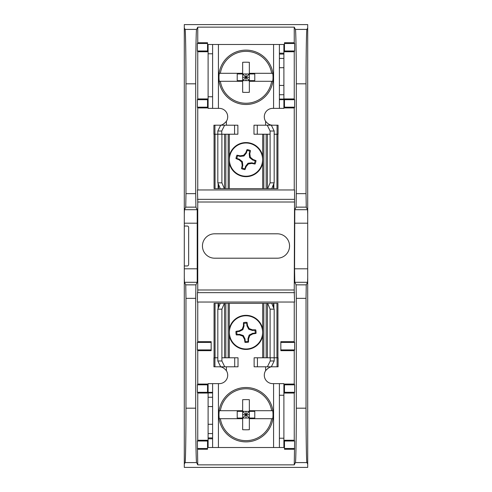 <?xml version="1.0" encoding="UTF-8"?>
<svg xmlns="http://www.w3.org/2000/svg" width="492" height="492" viewBox="0 0 492 492"><rect width="100%" height="100%" fill="white"/><g stroke="black" fill="none" stroke-linecap="round" stroke-linejoin="round"><path stroke-width="0.74" d="M184.297 464.104L185.053 462.591C185.515 463.919 186.013 434.541 185.97 408.182L185.97 298.349L185.742 284.856L184.463 282.297L184.297 278.011L184.297 467.4L307.703 467.4L307.703 464.104L306.947 462.591L295.385 462.591C295.846 463.919 296.344 434.541 296.301 408.182L296.301 298.349L296.073 284.856L294.794 282.297L294.567 268.804L294.794 209.703L296.073 207.144L296.301 193.651L296.301 83.818C296.344 57.459 295.846 28.081 295.385 29.409L294.247 27.134L294.247 42.749L294.628 43.505L294.628 50.99L294.247 51.746L294.247 98.935L294.628 99.691L294.628 107.176L294.247 107.933L294.247 189.961M184.297 278.011L184.297 213.989L184.463 209.703L185.742 207.144L185.97 193.651L185.97 83.818C186.013 57.459 185.515 28.081 185.053 29.409L184.297 27.896L184.297 213.989M197.753 302.039L197.753 341.676L197.372 342.432L197.372 349.917L197.753 350.673L197.753 384.067L197.372 384.824L197.372 392.308L197.753 393.065L197.753 440.254L197.372 441.01L197.753 464.866L196.615 462.591L185.053 462.591M197.433 292.654L197.433 302.039L294.567 302.039L294.247 292.02L294.567 189.961L197.433 189.961L197.753 199.98L197.753 292.02L197.433 292.654L294.567 292.654M185.053 29.409L196.615 29.409L197.753 27.134L197.753 42.749L197.372 43.505L197.372 50.99L197.753 51.746L197.753 98.935L197.372 99.691L197.372 107.176L197.753 107.933L197.753 189.961M196.615 29.409C196.154 28.081 195.656 57.459 195.699 83.818L185.97 83.818M185.97 193.651L195.699 193.651L195.699 83.818M195.699 193.651L195.927 207.144L197.206 209.703L197.206 282.297L195.927 284.856L195.699 298.349L185.97 298.349M185.97 408.182L195.699 408.182L195.699 298.349M195.699 408.182C195.656 434.541 196.154 463.919 196.615 462.591M294.247 302.039L294.247 341.676L280.84 341.676L280.84 350.673L294.247 350.673L294.247 384.067L294.628 384.824L294.628 392.308L294.247 393.065L294.247 440.254L294.628 441.01L294.247 464.866L197.753 464.866M197.372 342.432L211.16 342.432L211.16 341.676L197.753 341.676M211.16 342.432L211.16 350.673L197.753 350.673M197.372 384.824L207.532 384.824L207.532 384.067L197.753 384.067M207.532 384.824L207.532 393.065L197.753 393.065M197.372 441.01L207.532 441.01L207.532 440.254L197.753 440.254M207.532 441.01L207.532 449.251L197.753 449.251M294.247 440.254L284.468 440.254L284.468 449.251L294.247 449.251M294.247 384.067L284.468 384.067L284.468 393.065L294.247 393.065M294.247 98.935L284.468 98.935L284.468 107.933L294.247 107.933M294.247 42.749L284.468 42.749L284.468 51.746L294.247 51.746M197.753 27.134L294.247 27.134M197.372 43.505L207.532 43.505L207.532 42.749L197.753 42.749M207.532 43.505L207.532 51.746L197.753 51.746M197.372 99.691L207.532 99.691L207.532 98.935L197.753 98.935M207.532 99.691L207.532 107.933L197.753 107.933M296.301 408.182L306.03 408.182L306.03 298.349L296.301 298.349M306.03 408.182C305.987 434.541 306.485 463.919 306.947 462.591M184.297 27.896L184.297 24.6L307.703 24.6L307.703 464.104M307.703 278.011L307.537 282.297L306.258 284.856L306.03 298.349M294.247 464.866L295.385 462.591M307.703 27.896L306.947 29.409C306.485 28.081 305.987 57.459 306.03 83.818L296.301 83.818M296.301 193.651L306.03 193.651L306.03 83.818M306.03 193.651L306.258 207.144L307.537 209.703L307.703 213.989M294.247 341.676L294.628 342.432L294.628 349.917L294.247 350.673M197.433 199.346L294.567 199.346M294.247 202.009L197.753 202.009M197.753 289.991L294.247 289.991M214.641 258.195L277.359 258.195A12.195 12.195 0 0 0 289.554 246A12.195 12.195 0 0 0 277.359 233.805L214.641 233.805A12.195 12.195 0 0 0 202.446 246A12.195 12.195 0 0 0 214.641 258.195M184.297 265.963L187.2 265.963A1.451 1.451 0 0 0 188.651 264.512L188.651 227.488A1.451 1.451 0 0 0 187.2 226.037L184.297 226.037M207.532 50.99L197.372 50.99M207.532 448.495L197.372 448.495M207.532 107.176L197.372 107.176M207.532 392.308L197.372 392.308M211.16 349.917L197.372 349.917M284.468 50.99L294.628 50.99M284.468 43.505L294.628 43.505M284.468 448.495L294.628 448.495M284.468 441.01L294.628 441.01M284.468 107.176L294.628 107.176M284.468 99.691L294.628 99.691M284.468 392.308L294.628 392.308M284.468 384.824L294.628 384.824M280.84 349.917L294.628 349.917M280.84 342.432L294.628 342.432M220.656 366.792L217.821 360.98L221.898 360.98L224.733 366.792L213.915 366.792L213.915 357.789L217.821 357.789L217.821 309.154L220.275 303.349L225.822 303.349L225.822 357.789M222.956 367.629L221.357 367.05M221.068 366.983L219.284 366.792C221.505 366.497 223.872 367.801 226.4 370.704A8.419 8.419 0 0 1 219.284 383.631L218.417 383.631L218.417 447.511L273.583 447.511L273.583 383.631L272.716 383.631A8.419 8.419 0 0 1 265.6 370.704C268.115 367.807 270.483 366.503 272.716 366.792L272.039 366.817M267.402 366.792L270.249 360.98L274.179 360.98L271.332 366.792L254.13 366.792L254.13 357.789L278.085 357.789L278.085 366.792L277.07 366.792L277.07 357.789M271.725 303.349L274.179 309.154L270.102 309.154L267.648 303.349L277.937 303.349L277.937 357.789M273.872 303.349L273.872 308.435M225.822 303.349L229.303 303.349L229.303 357.789M229.303 303.349L267.648 303.349M224.733 366.792L238.017 366.792L238.017 357.789L221.898 357.789L221.898 309.154L217.821 309.154M214.063 357.789L214.063 303.349L220.275 303.349M217.821 360.98L217.821 357.789M221.898 360.98L221.898 357.789M224.352 303.349L221.898 309.154M270.102 309.154L270.102 357.789M274.179 309.154L274.179 360.98M268.417 367.973L265.772 370.445M271.332 366.792L277.07 366.792M270.249 360.98L270.249 357.789M212.605 383.631L208.11 383.631L208.11 397.278L212.605 397.278L212.605 383.631L218.417 383.631M218.417 447.511L208.11 447.511L208.11 397.278M273.583 383.631L283.89 383.631L283.89 447.511L273.583 447.511M279.394 383.631L279.394 438.218L283.89 438.218M279.394 447.511L279.394 438.218M208.11 424.282L212.605 424.282L212.605 406.57L208.11 406.57M212.605 447.511L212.605 433.575L208.11 433.575M212.605 397.278L212.605 406.57M212.605 424.282L212.605 433.575M219.272 410.709L220.367 410.709A25.941 25.941 0 0 1 271.633 410.709L272.728 410.709A27.023 27.023 0 0 1 272.728 418.692L271.633 418.692A25.941 25.941 0 0 1 220.367 418.692L219.272 418.692A27.023 27.023 0 0 1 219.272 410.709L242.661 410.709L242.661 399.695A41.23 27.165 0 0 1 249.339 399.695L249.339 410.709L272.728 410.709M246 441.884A27.189 27.189 0 0 1 218.811 414.701A27.189 27.189 0 0 1 246 387.512A27.189 27.189 0 0 1 273.189 414.701A27.189 27.189 0 0 1 246 441.884A27.189 27.189 0 0 1 218.811 414.701A27.189 27.189 0 0 1 246 387.512M272.728 418.692L249.339 418.692L249.339 410.709M219.272 418.692L242.661 418.692L242.661 429.707A41.23 27.165 180 0 0 249.339 429.707L249.339 418.692M242.661 418.692L242.661 410.709M249.339 418.04L246 414.701L249.339 411.361L254.776 411.361L254.776 418.04L237.224 418.04L237.224 411.361L242.661 411.361L246 414.701L246 411.361M249.339 411.361L242.661 411.361M246 418.04L246 414.701L242.661 418.04M249.339 414.701L242.661 414.701M271.344 125.208L274.179 131.02L270.102 131.02L267.267 125.208L278.085 125.208L278.085 134.211L274.179 134.211L274.179 182.846L271.725 188.651L266.178 188.651L266.178 134.211M269.044 124.371L270.643 124.95M270.932 125.017L272.716 125.208C270.495 125.503 268.128 124.199 265.6 121.296A8.419 8.419 0 0 1 272.716 108.369L273.583 108.369L273.583 44.489L218.417 44.489L218.417 108.369L219.284 108.369A8.419 8.419 0 0 1 226.4 121.296C223.885 124.193 221.517 125.497 219.284 125.208L219.961 125.183M224.598 125.208L221.751 131.02L217.821 131.02L220.668 125.208L237.87 125.208L237.87 134.211L213.915 134.211L213.915 125.208L214.93 125.208L214.93 134.211M220.275 188.651L217.821 182.846L221.898 182.846L224.352 188.651L214.063 188.651L214.063 134.211M218.128 188.651L218.128 183.565M266.178 188.651L262.697 188.651L262.697 134.211M262.697 188.651L224.352 188.651M267.267 125.208L253.983 125.208L253.983 134.211L270.102 134.211L270.102 182.846L274.179 182.846M277.937 134.211L277.937 188.651L271.725 188.651M274.179 131.02L274.179 134.211M270.102 131.02L270.102 134.211M267.648 188.651L270.102 182.846M221.898 182.846L221.898 134.211M217.821 182.846L217.821 131.02M223.583 124.027L226.228 121.555M220.668 125.208L214.93 125.208M221.751 131.02L221.751 134.211M279.394 108.369L283.89 108.369L283.89 94.722L279.394 94.722L279.394 108.369L273.583 108.369M273.583 44.489L283.89 44.489L283.89 94.722M218.417 108.369L208.11 108.369L208.11 44.489L218.417 44.489M212.605 108.369L212.605 53.782L208.11 53.782M212.605 44.489L212.605 53.782M283.89 67.718L279.394 67.718L279.394 85.43L283.89 85.43M279.394 44.489L279.394 58.425L283.89 58.425M279.394 94.722L279.394 85.43M279.394 67.718L279.394 58.425M272.728 81.291L271.633 81.291A25.941 25.941 0 0 1 220.367 81.291L219.272 81.291A27.023 27.023 0 0 1 219.272 73.308L220.367 73.308A25.941 25.941 0 0 1 271.633 73.308L272.728 73.308A27.023 27.023 0 0 1 272.728 81.291L249.339 81.291L249.339 92.305A41.23 27.165 180 0 1 242.661 92.305L242.661 81.291L219.272 81.291M246 50.116A27.189 27.189 0 0 1 273.189 77.299A27.189 27.189 0 0 1 246 104.489A27.189 27.189 0 0 1 218.811 77.299A27.189 27.189 0 0 1 246 50.116A27.189 27.189 0 0 1 273.189 77.299A27.189 27.189 0 0 1 246 104.489M219.272 73.308L242.661 73.308L242.661 81.291M272.728 73.308L249.339 73.308L249.339 62.293A41.23 27.165 0 0 0 242.661 62.293L242.661 73.308M249.339 73.308L249.339 81.291M242.661 73.96L246 77.299L242.661 80.639L237.224 80.639L237.224 73.96L254.776 73.96L254.776 80.639L249.339 80.639L246 77.299L246 80.639M242.661 80.639L249.339 80.639M246 73.96L246 77.299L249.339 73.96M242.661 77.299L249.339 77.299M255.114 160.718L252.691 160.029L249.635 157.6L249.192 153.725L249.887 151.296A9.182 9.182 0 0 0 247.101 150.503L246.406 152.926L243.983 155.982L240.108 156.425L237.679 155.73A9.182 9.182 0 0 0 236.886 158.516L239.309 159.211L242.365 161.634L242.808 165.509L242.113 167.938A9.182 9.182 0 0 0 244.899 168.738L245.594 166.308L248.017 163.252L251.892 162.809L254.321 163.504A9.182 9.182 0 0 0 255.114 160.718L256.012 160.632A10.061 10.061 0 0 1 255.028 164.051A19.36 3.364 -164 0 1 251.843 163.418A19.354 3.364 173.5 0 1 248.392 163.928A19.354 3.364 128.5 0 1 246.135 166.585A19.36 3.364 106 0 1 244.985 169.629A10.061 10.061 0 0 1 241.566 168.651A19.36 3.364 -74 0 1 242.199 165.46A19.354 3.364 -96.5 0 1 241.689 162.009A19.354 3.364 -141.5 0 1 239.032 159.752A19.36 3.364 -164 0 1 235.988 158.602A10.061 10.061 0 0 1 236.972 155.183A19.36 3.364 16 0 1 240.157 155.816A19.354 3.364 -6.5 0 1 243.608 155.306A19.354 3.364 -51.5 0 1 245.865 152.649A19.36 3.364 -74 0 1 247.015 149.611A10.061 10.061 0 0 1 250.434 150.589A19.36 3.364 106 0 1 249.801 153.775A19.354 3.364 83.5 0 1 250.311 157.225A19.354 3.364 38.5 0 1 252.968 159.482A19.36 3.364 16 0 1 256.012 160.632M261.972 164.187A16.617 16.617 0 0 1 241.431 175.589A16.617 16.617 0 0 1 230.028 155.048A16.617 16.617 0 0 1 250.569 143.646A16.617 16.617 0 0 1 261.972 164.187M229.598 154.925A17.06 17.06 0 0 0 229.303 156.13A17.06 17.06 0 0 1 262.697 156.13M262.697 163.104A17.06 17.06 0 0 1 229.303 163.104A17.06 17.06 0 0 0 262.402 164.31M249.887 151.296L250.434 150.589M247.101 150.503L247.015 149.611M249.192 153.725L249.801 153.775M249.635 157.6L250.311 157.225M252.691 160.029L252.968 159.482M254.321 163.504L255.028 164.051M237.679 155.73L236.972 155.183M236.886 158.516L235.988 158.602M240.108 156.425L240.157 155.816M243.983 155.982L243.608 155.306M246.406 152.926L245.865 152.649M242.113 167.938L241.566 168.651M244.899 168.738L244.985 169.629M242.808 165.509L242.199 165.46M242.365 161.634L241.689 162.009M239.309 159.211L239.032 159.752M251.892 162.809L251.843 163.418M248.017 163.252L248.392 163.928M245.594 166.308L246.135 166.585M254.936 330.255L252.414 330.446L248.706 329.228L246.947 325.747L246.756 323.232A9.182 9.182 0 0 0 243.872 323.447L244.063 325.968L242.845 329.677L239.364 331.436L236.849 331.626A9.182 9.182 0 0 0 237.064 334.511L239.586 334.32L243.294 335.538L245.053 339.019L245.244 341.534A9.182 9.182 0 0 0 248.128 341.313L247.937 338.797L249.155 335.089L252.636 333.33L255.151 333.139A9.182 9.182 0 0 0 254.936 330.255L255.742 329.855A10.061 10.061 0 0 1 256.006 333.404A19.36 3.364 175.7 0 1 252.802 333.914A19.354 3.364 153.2 0 1 249.739 335.593A19.354 3.364 108.2 0 1 248.546 338.871A19.36 3.364 85.7 0 1 248.522 342.118A10.061 10.061 0 0 1 244.979 342.389A19.36 3.364 -94.3 0 1 244.463 339.179A19.354 3.364 -116.8 0 1 242.79 336.122A19.354 3.364 -161.8 0 1 239.512 334.929A19.36 3.364 175.7 0 1 236.258 334.904A10.061 10.061 0 0 1 235.994 331.362A19.36 3.364 -4.3 0 1 239.198 330.845A19.354 3.364 -26.8 0 1 242.261 329.173A19.354 3.364 -71.8 0 1 243.454 325.895A19.36 3.364 -94.3 0 1 243.478 322.641A10.061 10.061 0 0 1 247.021 322.371A19.36 3.364 85.7 0 1 247.537 325.581A19.354 3.364 63.2 0 1 249.21 328.644A19.354 3.364 18.2 0 1 252.488 329.837A19.36 3.364 -4.3 0 1 255.742 329.855M262.568 331.122A16.617 16.617 0 0 1 247.261 348.951A16.617 16.617 0 0 1 229.432 333.644A16.617 16.617 0 0 1 244.739 315.815A16.617 16.617 0 0 1 262.568 331.122M229.303 328.896A17.06 17.06 0 0 1 262.697 328.896M262.697 335.87A17.06 17.06 0 0 1 229.303 335.87A17.06 17.06 0 0 0 262.697 335.87M246.756 323.232L247.021 322.371M243.872 323.447L243.478 322.641M246.947 325.747L247.537 325.581M248.706 329.228L249.21 328.644M252.414 330.446L252.488 329.837M255.151 333.139L256.006 333.404M236.849 331.626L235.994 331.362M237.064 334.511L236.258 334.904M239.364 331.436L239.198 330.845M242.845 329.677L242.261 329.173M244.063 325.968L243.454 325.895M245.244 341.534L244.979 342.389M248.128 341.313L248.522 342.118M245.053 339.019L244.463 339.179M243.294 335.538L242.79 336.122M239.586 334.32L239.512 334.929M252.636 333.33L252.802 333.914M249.155 335.089L249.739 335.593M247.937 338.797L248.546 338.871M295.385 29.409L306.947 29.409M306.258 207.144L296.073 207.144M294.794 209.703L307.537 209.703M294.567 223.196L307.703 223.196M294.567 268.804L307.703 268.804M294.794 282.297L307.537 282.297M296.073 284.856L306.258 284.856M185.742 284.856L195.927 284.856M184.463 282.297L197.206 282.297M184.297 268.804L197.433 268.804M184.297 223.196L197.433 223.196M184.463 209.703L197.206 209.703M195.927 207.144L185.742 207.144M265.6 370.704L265.6 366.792M226.4 370.704L226.4 366.792M218.577 303.349L218.577 307.365M224.58 303.349L224.58 357.789M228.183 303.349L228.183 357.789M263.817 303.349L263.817 357.789M267.42 303.349L267.42 357.789M273.423 303.349L273.423 307.365M276.947 303.349L276.947 357.789M215.053 303.349L215.053 357.789M257.439 366.792L257.439 357.789M234.709 366.792L234.709 357.789M214.93 366.792L214.93 357.789M279.394 395.248L283.89 395.248M212.605 392.339L208.11 392.339M212.605 392.923L208.11 392.923M212.605 437.929L208.11 437.929M212.605 438.803L208.11 438.803M226.4 121.296L226.4 125.208M265.6 121.296L265.6 125.208M273.423 188.651L273.423 184.635M267.42 188.651L267.42 134.211M263.817 188.651L263.817 134.211M228.183 188.651L228.183 134.211M224.58 188.651L224.58 134.211M218.577 188.651L218.577 184.635M215.053 188.651L215.053 134.211M276.947 188.651L276.947 134.211M234.561 125.208L234.561 134.211M257.291 125.208L257.291 134.211M277.07 125.208L277.07 134.211M212.605 96.752L208.11 96.752M279.394 99.661L283.89 99.661M279.394 99.076L283.89 99.076M279.394 54.071L283.89 54.071M279.394 53.197L283.89 53.197M218.128 303.349L218.128 308.435M262.697 303.349L262.697 357.789M266.178 303.349L266.178 357.789M273.872 188.651L273.872 183.565M229.303 188.651L229.303 134.211M225.822 188.651L225.822 134.211"/></g></svg>
